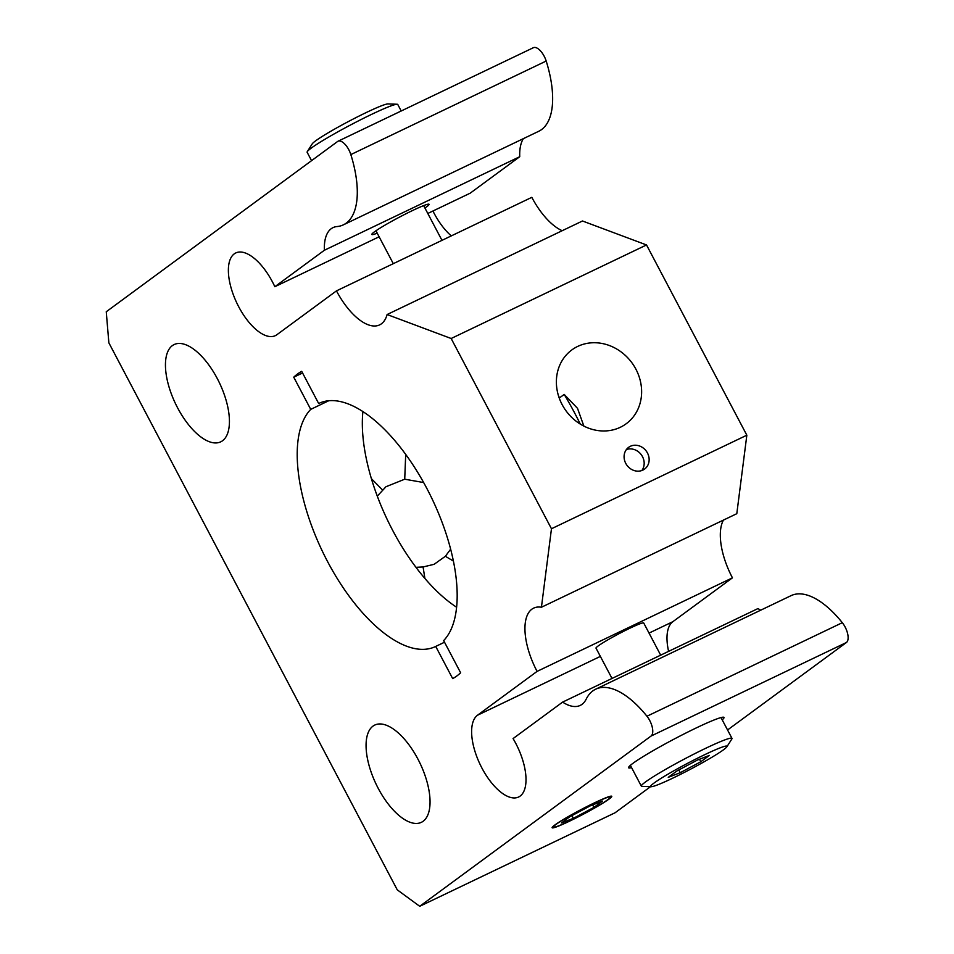 <?xml version="1.0" encoding="UTF-8"?>
<svg xmlns="http://www.w3.org/2000/svg" width="954" height="954" viewBox="0 0 954 954"><rect width="100%" height="100%" fill="white"/><g stroke="black" fill="none" stroke-linecap="round" stroke-linejoin="round"><path stroke-width="1.43" d="M328.796 400.716L310.73 409.373L293.749 377.188A171.219 77.202 64.4 0 1 301.702 371.344L318.672 403.53L319.268 403.244M293.749 377.188L302.561 372.978M318.672 403.53A134.812 60.782 64.4 0 1 318.97 403.387A134.812 60.782 64.4 0 1 427.01 488.758A134.812 60.782 64.4 0 1 443.658 640.587L460.627 672.773A171.219 77.202 64.4 0 1 456.811 675.992A171.219 77.202 64.4 0 1 452.685 678.616L435.716 646.43A134.812 60.782 64.4 0 1 435.418 646.573A134.812 60.782 64.4 0 1 327.544 561.524A134.812 60.782 64.4 0 1 310.73 409.373M362.902 411.556A134.812 60.782 -115.6 0 0 392.654 530.341A134.812 60.782 -115.6 0 0 456.596 607.221M435.716 646.43L444.516 642.221M646.955 716.239A13.487 6.082 64.4 0 1 651.033 736.059L846.401 642.519A13.487 6.082 -115.6 0 0 842.31 622.688L646.955 716.239A86.277 38.899 -115.6 0 0 595.713 689.182A86.277 38.899 -115.6 0 0 586.185 699.163A53.925 24.315 64.4 0 1 580.235 705.411A53.925 24.315 64.4 0 1 562.61 702.108L513.073 738.575A45.84 20.666 64.4 0 1 518.606 797.007A45.84 20.666 64.4 0 1 481.043 766.348A45.84 20.666 64.4 0 1 477.501 715.238L537.078 671.389A53.925 24.315 64.4 0 1 533.656 608.127A53.925 24.315 64.4 0 1 541.431 607.245L551.472 528.754L451.159 338.503L387.109 314.534A53.925 24.315 64.4 0 1 379.609 324.897A53.925 24.315 64.4 0 1 336.464 290.875L276.875 334.723A45.84 20.666 64.4 0 1 275.36 335.641A45.84 20.666 64.4 0 1 236.926 303.217A45.84 20.666 64.4 0 1 235.769 252.953A45.84 20.666 64.4 0 1 274.835 286.713L324.372 250.258A53.925 24.315 64.4 0 1 333.029 227.624A53.925 24.315 64.4 0 1 337 226.551A86.277 38.899 -115.6 0 0 343.368 224.846A86.277 38.899 -115.6 0 0 350.833 154.584L546.189 61.044A13.487 6.082 -115.6 0 0 533.381 47.7L338.014 141.24A13.487 6.082 64.4 0 1 350.833 154.584M650.521 786.68L615.091 812.76L419.724 906.3L397.258 889.832L108.863 342.844L106.252 311.755L337.573 141.514A13.487 6.082 64.4 0 1 338.014 141.24M419.724 906.3L651.033 736.059M423.135 821.263A53.925 24.315 64.4 0 1 421.346 822.336A53.925 24.315 64.4 0 1 376.126 784.2A53.925 24.315 64.4 0 1 374.767 725.064A53.925 24.315 64.4 0 1 418.973 761.137A53.925 24.315 64.4 0 1 423.135 821.263M222.52 440.76A53.925 24.315 64.4 0 1 220.732 441.833A53.925 24.315 64.4 0 1 175.512 403.697A53.925 24.315 64.4 0 1 174.153 344.549A53.925 24.315 64.4 0 1 218.347 380.622A53.925 24.315 64.4 0 1 222.52 440.76M450.634 549.182L445.363 556.289L434.118 564.315L423.075 566.962L415.968 567.32M377.295 496.14L385.965 486.731L404.723 479.206L423.648 482.545M424.888 578.446L423.075 566.962M445.363 556.289L453.388 561.047M580.282 424.089A182.679 82.366 -115.6 0 0 564.208 394.419L559.95 397.556L558.805 396.792M405.7 454.39L404.723 479.206M382.435 489.879L371.404 478.646M564.208 394.419L577.516 408.348L583.86 426.092M612.003 678.461L596.011 648.148A26.962 2.051 -27.8 0 1 606.028 640.921A26.962 2.051 -27.8 0 1 630.379 627.982A26.962 2.051 -27.8 0 1 643.723 622.998L660.669 655.159M668.253 777.331L676.851 771.011L697.434 760.04L709.406 755.413L700.808 761.745L680.226 772.704L668.253 777.331M680.226 772.704L678.795 769.973M700.808 761.745L699.497 759.253M726.865 746.815L731.813 739.028A51.23 3.911 152.2 0 0 731.98 738.36A51.23 3.911 152.2 0 0 684.841 758.8A51.23 3.911 152.2 0 0 641.338 786.144A51.23 3.911 152.2 0 0 641.982 786.394L651.212 786.704A43.145 3.291 -27.8 0 1 687.297 763.462A43.145 3.291 -27.8 0 1 726.865 746.815A43.145 3.291 -27.8 0 1 710.968 757.822A43.145 3.291 -27.8 0 1 651.212 786.704M311.553 160.654L307.14 152.282A51.23 3.911 -27.8 0 1 307.295 151.614A51.23 3.911 -27.8 0 1 326.173 138.545A51.23 3.911 -27.8 0 1 397.138 104.248A51.23 3.911 -27.8 0 1 397.77 104.487L401.205 110.986M397.138 104.248L387.908 103.938A43.145 3.291 152.2 0 0 328.152 132.821A43.145 3.291 152.2 0 0 312.256 143.827L307.295 151.614M598.516 805.629A32.353 2.468 -27.8 0 1 553.737 827.273A32.353 2.468 -27.8 0 1 580.807 809.839A32.353 2.468 -27.8 0 1 610.477 797.353A32.353 2.468 -27.8 0 1 598.516 805.629M561.369 822.98L569.979 816.648L590.55 805.689L602.534 801.062L593.937 807.394L573.354 818.353L561.369 822.98M573.354 818.353L571.911 815.622M593.937 807.394L592.613 804.89M609.093 799.035A33.7 2.564 -27.8 0 1 576.192 817.888A33.7 2.564 -27.8 0 1 552.139 827.738A33.7 2.564 -27.8 0 1 554.823 825.019A33.7 2.564 -27.8 0 1 587.724 806.154A33.7 2.564 -27.8 0 1 611.764 796.304A33.7 2.564 -27.8 0 1 609.093 799.035M641.851 470.513A13.487 11.985 53.6 0 0 641.303 454.748A13.487 11.985 53.6 0 0 626.408 449.537M642.889 470.083A13.487 11.985 -126.4 0 1 626.325 464.371A13.487 11.985 -126.4 0 1 628.626 447.343A13.487 11.985 -126.4 0 1 630.344 446.305A13.487 11.985 -126.4 0 1 646.907 452.029A13.487 11.985 -126.4 0 1 644.606 469.058A13.487 11.985 -126.4 0 1 642.889 470.083M620.315 427.285A45.84 40.76 -126.4 0 1 564.005 407.847A45.84 40.76 -126.4 0 1 571.828 349.939A45.84 40.76 -126.4 0 1 577.683 346.421A45.84 40.76 -126.4 0 1 633.993 365.859A45.84 40.76 -126.4 0 1 626.17 423.767A45.84 40.76 -126.4 0 1 620.315 427.285M846.401 642.519L727.556 729.977M631.572 767.624A53.925 4.114 -27.8 0 1 628.591 767.743A53.925 4.114 -27.8 0 1 632.872 763.379A53.925 4.114 -27.8 0 1 685.521 733.209A53.925 4.114 -27.8 0 1 723.991 717.444A53.925 4.114 -27.8 0 1 722.202 719.841M546.189 61.044A86.277 38.899 64.4 0 1 538.724 131.294L343.368 224.846M551.472 528.754L746.839 435.203L736.798 513.693L541.431 607.245M595.713 689.182L791.081 595.642A86.277 38.899 64.4 0 1 842.31 622.688M760.708 610.178A53.925 24.315 -115.6 0 1 757.977 608.569L562.61 702.108M537.078 671.389L732.445 577.838L672.856 621.686A45.84 20.666 -115.6 0 0 668.599 651.367M387.109 314.534L582.477 220.994L646.526 244.951L746.839 435.203M646.526 244.951L451.159 338.503M377.224 233.17A32.353 2.468 -27.8 0 1 371.821 234.481A32.353 2.468 -27.8 0 1 399.285 217.214A32.353 2.468 -27.8 0 1 429.061 204.299A32.353 2.468 -27.8 0 1 426.486 206.923A32.353 2.468 -27.8 0 1 424.924 208.02M562.204 230.701A53.925 24.315 -115.6 0 1 531.819 197.335L336.464 290.875M324.372 250.258L519.739 156.706L470.203 193.173L427.797 213.469M379.12 236.783L274.835 286.713M432.937 211.013A45.84 20.666 -115.6 0 0 451.278 235.9M523.388 138.64A53.925 24.315 -115.6 0 0 519.739 156.706M723.442 520.085A53.925 24.315 -115.6 0 0 732.445 577.838M672.856 621.686L649.042 633.098M600.364 656.4L477.501 715.238M630.379 765.346L641.338 786.144M721.009 717.563L731.98 738.36M375.948 230.761L393.298 263.662M423.659 205.611L441.976 240.348M610.477 797.353L611.252 796.137M553.737 827.273L552.294 827.225"/></g></svg>
